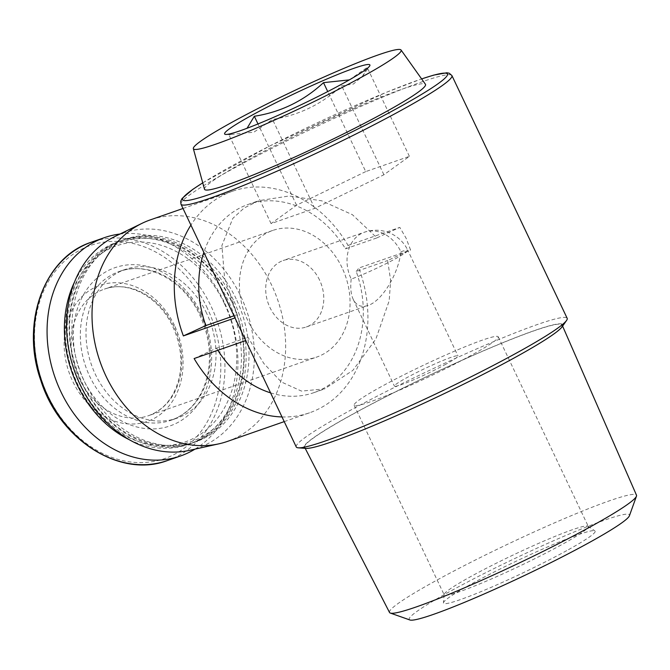<?xml version="1.0" encoding="UTF-8"?>
<svg xmlns="http://www.w3.org/2000/svg" width="670" height="670" viewBox="0 0 670 670"><rect width="100%" height="100%" fill="white"/><g stroke="black" fill="none" stroke-linecap="round" stroke-linejoin="round"><path stroke-width="0.5" stroke-dasharray="3.35 2.51" d="M319.59 280.102A35.183 28.207 70.8 0 0 283.159 260.529A35.183 28.207 70.8 0 0 268.101 303.033A35.183 28.207 70.8 0 0 306.316 326.977A35.183 28.207 70.8 0 0 319.59 280.102M351.206 279.063C350.209 287.489 350.871 294.239 353.207 299.331C356.365 305.587 361.281 307.647 367.956 305.495C381.85 301.215 398.466 274.114 400.903 251.761A35.183 28.207 70.8 0 0 364.48 232.189A35.183 28.207 70.8 0 0 351.206 279.063A35.183 2.814 154.6 0 0 395.911 258.494A35.183 2.814 154.6 0 0 407.837 250.32A35.183 35.183 0 0 0 364.48 232.189L283.159 260.529M296.249 446.949A149.954 12.01 154.6 0 1 426.564 371.775A149.954 12.01 154.6 0 1 567.172 318.3M376.909 237.892A149.954 12.01 154.6 0 1 399.822 227.398L406.146 238.285L410.568 250.027A149.954 12.01 -25.4 0 0 387.654 260.529L390.644 280.479L389.178 300.78L375.862 339.079L352.797 370.451L324.573 388.91L301.483 391.096L281.283 381.95L263.821 363.475L247.975 337.27A149.954 12.01 -25.4 0 0 245.873 340.519L235.128 317.882A149.954 12.01 154.6 0 1 237.23 314.64L224.592 278.201L221.896 245.522L232.833 218.37L244.131 208.01L258.972 200.657L289.164 195.983L321.751 200.824L352.42 214.71L376.909 237.892L345.494 248.846A99.696 79.931 70.8 0 0 248.218 204.392A99.696 79.931 70.8 0 0 203.847 252.347M233.964 315.779L237.23 314.64M194.124 358.55L216.561 348.216L247.975 337.27M216.561 348.216A99.696 79.931 70.8 0 0 217.842 350.284M270.571 392.863A99.696 79.931 70.8 0 0 313.836 392.67A99.696 79.931 70.8 0 0 356.239 271.476L387.654 260.529M183.019 208.479L232.507 191.235A117.283 94.035 70.8 0 1 348.073 245.429L345.494 248.846M232.507 191.235A117.283 94.035 70.8 0 0 190.908 225.095M282.003 416.949A117.283 94.035 70.8 0 0 309.699 412.745A117.283 94.035 70.8 0 0 358.819 268.059L410.568 250.027M356.239 271.476L358.819 268.059M389.53 612.481A136.705 10.946 154.6 0 1 508.304 543.931A136.705 10.946 154.6 0 1 636.5 495.214M513.789 358.082A142.517 11.415 154.6 0 1 379.89 422.787A142.517 11.415 154.6 0 1 304.641 447.267A142.517 11.415 154.6 0 1 428.473 375.803A142.517 11.415 154.6 0 1 562.122 325.009A142.517 11.415 154.6 0 1 513.789 358.082M409.906 619.976A121.898 9.757 154.6 0 1 515.146 558.336A121.898 9.757 154.6 0 1 629.423 515.741M566.711 550.639A83.951 6.725 154.6 0 1 486.152 589.474A83.951 6.725 154.6 0 1 443.44 602.841A83.951 6.725 154.6 0 1 516.444 561.075A83.951 6.725 154.6 0 1 594.952 530.9A83.951 6.725 154.6 0 1 566.711 550.639M349.346 79.889L367.168 67.419L362.495 76.238L353.442 84.01L341.675 85.819C322.052 104.059 298.996 115.265 272.514 119.427L253.871 132.199L228.839 134.653L247.062 128.255M204.484 189.208A122.308 9.79 154.6 0 1 310.821 128.029A122.308 9.79 154.6 0 1 425.442 84.286M305.905 448.397A143.254 11.474 154.6 0 1 428.448 375.744A143.254 11.474 154.6 0 1 562.197 326.7M174.476 325.444A72.05 57.762 70.8 0 0 71.472 311.19A72.05 57.762 70.8 0 0 124.829 423.557A72.05 57.762 70.8 0 0 174.476 325.444M194.97 449.143A115.608 92.695 70.8 0 0 224.148 301.952A115.608 92.695 70.8 0 0 120.005 234.023M206.628 313.284A78.75 63.139 70.8 0 0 125.097 269.474A78.75 63.139 70.8 0 0 91.388 364.614A78.75 63.139 70.8 0 0 176.93 418.206A78.75 63.139 70.8 0 0 206.628 313.284M224.375 303.535A103.884 83.289 70.8 0 0 75.869 282.983A103.884 83.289 70.8 0 0 152.802 444.997A103.884 83.289 70.8 0 0 224.375 303.535M129.411 439.763A107.233 85.978 70.8 0 0 188.195 444.436A107.233 85.978 70.8 0 0 228.629 301.575A107.233 85.978 70.8 0 0 117.618 241.92A107.233 85.978 70.8 0 0 74.471 282.12M231.468 300.587A107.233 85.978 70.8 0 0 120.449 240.932A107.233 85.978 70.8 0 0 74.554 370.485A107.233 85.978 70.8 0 0 191.034 443.448A107.233 85.978 70.8 0 0 231.468 300.587M231.234 300.905A105.559 84.629 70.8 0 0 80.333 280.026A105.559 84.629 70.8 0 0 158.497 444.654A105.559 84.629 70.8 0 0 231.234 300.905M233.361 299.925A107.233 85.978 70.8 0 0 122.342 240.27A107.233 85.978 70.8 0 0 76.447 369.823A107.233 85.978 70.8 0 0 192.918 442.795A107.233 85.978 70.8 0 0 233.361 299.925M236.2 298.937A107.233 85.978 70.8 0 0 125.181 239.282A107.233 85.978 70.8 0 0 79.278 368.835A107.233 85.978 70.8 0 0 195.757 441.806A107.233 85.978 70.8 0 0 236.2 298.937M189.66 450.324A113.774 91.221 70.8 0 0 240.815 296.4A113.774 91.221 70.8 0 0 115.114 236.401M227.431 441.413A117.283 94.035 70.8 0 0 271.66 285.152A117.283 94.035 70.8 0 0 150.239 219.902M348.073 245.429L399.822 227.398M365.728 171.587L296.567 205.196L271.074 223.596L314.741 208.37L383.91 174.761L409.404 156.37L365.728 171.587L327.731 91.564M409.404 156.37L367.168 67.419M296.567 205.196L257.984 123.95M271.074 223.596L228.839 134.653M314.741 208.37L272.514 119.427M383.91 174.761L341.675 85.819M342.069 267.749A67.017 53.734 70.8 0 0 272.682 230.463A67.017 53.734 70.8 0 0 243.997 311.433A67.017 53.734 70.8 0 0 316.793 357.043A67.017 53.734 70.8 0 0 342.069 267.749M446.061 364.103A35.183 2.814 154.6 0 1 412.963 380.091A35.183 2.814 154.6 0 1 394.421 386.113A35.183 2.814 154.6 0 1 424.998 368.475A35.183 2.814 154.6 0 1 457.987 355.929A35.183 2.814 154.6 0 1 446.061 364.103M471.219 355.334A79.763 6.39 154.6 0 1 396.188 391.582A79.763 6.39 154.6 0 1 354.145 405.233A79.763 6.39 154.6 0 1 423.465 365.25A79.763 6.39 154.6 0 1 498.254 336.809A79.763 6.39 154.6 0 1 471.219 355.334M561.242 544.928A79.763 6.39 154.6 0 1 486.219 581.183A79.763 6.39 154.6 0 1 444.177 594.834A79.763 6.39 154.6 0 1 444.126 594.524A79.763 6.39 154.6 0 1 513.488 554.852A79.763 6.39 154.6 0 1 588.076 526.176A79.763 6.39 154.6 0 1 588.285 526.402A79.763 6.39 154.6 0 1 561.242 544.928M180.992 204.216A149.954 12.01 154.6 0 1 311.299 129.042A149.954 12.01 154.6 0 1 451.915 75.568M202.742 182.868A146.604 11.742 154.6 0 1 421.631 78.934M207.34 308.2A112.845 90.475 70.8 0 0 46.029 285.881A112.845 90.475 70.8 0 0 129.586 461.865A112.845 90.475 70.8 0 0 207.34 308.2M167.559 460.499A115.608 92.695 70.8 0 0 211.159 306.475A115.608 92.695 70.8 0 0 91.472 242.163M201.67 314.297A83.775 67.168 70.8 0 0 81.899 297.731A83.775 67.168 70.8 0 0 143.941 428.381A83.775 67.168 70.8 0 0 201.67 314.297M200.95 315.26A78.75 63.139 70.8 0 0 119.427 271.451A78.75 63.139 70.8 0 0 85.718 366.591A78.75 63.139 70.8 0 0 171.252 420.182A78.75 63.139 70.8 0 0 200.95 315.26M173.756 326.399A67.017 53.734 70.8 0 0 104.378 289.122A67.017 53.734 70.8 0 0 75.685 370.091A67.017 53.734 70.8 0 0 148.489 415.693A67.017 53.734 70.8 0 0 173.756 326.399M400.903 251.761A35.183 2.814 154.6 0 1 407.837 250.32L457.987 355.929M306.316 326.977L367.956 305.495M248.218 204.392L258.963 200.648M313.836 392.67L324.582 388.927M562.607 326.123L562.122 325.009M305.193 448.347L304.641 447.267M362.503 76.246L369.58 66.104M230.463 134.787L225.698 134.427M202.734 182.835L270.127 145.792L385.878 92.502L421.606 78.909M125.097 269.474L119.427 271.451C146.797 260.898 183.856 280.135 199.962 315.47C208.931 334.983 211.536 354.564 207.784 374.203C202.298 397.804 190.121 413.13 171.252 420.182L176.93 418.206M188.195 444.436L191.034 443.448M117.618 241.92L120.449 240.932M192.918 442.795L195.757 441.806M122.342 240.27L125.181 239.282M284.222 421.623L309.699 412.745M272.682 230.463L104.378 289.122C127.426 280.186 158.991 296.408 172.768 326.608C180.423 343.266 182.642 359.949 179.434 376.674C174.744 396.774 164.426 409.78 148.489 415.693L316.793 357.043M353.207 299.331L394.421 386.113M354.145 405.233L444.177 594.834M498.254 336.809L588.285 526.402M444.126 594.524L443.44 602.841M588.076 526.176L594.952 530.9"/><path stroke-width="1" d="M421.606 78.909L433.833 75.082L446.79 72.779L449.202 73.206L451.915 75.568L567.172 318.3A149.954 12.01 154.6 0 1 566.577 320.436A149.954 12.01 154.6 0 1 516.336 353.132A149.954 12.01 154.6 0 1 298.284 447.828A149.954 12.01 154.6 0 1 296.249 446.949L180.992 204.216L180.666 201.385L182.056 198.504L192.801 189.359L202.734 182.835M203.847 252.347A99.696 79.931 70.8 0 0 205.816 325.587L233.964 315.779M217.842 350.284A99.696 79.931 70.8 0 0 270.571 392.863M205.816 325.587L183.379 335.921L234.986 317.932M190.908 225.095A117.283 94.035 70.8 0 0 183.379 335.921M245.731 340.561L194.124 358.55A117.283 94.035 70.8 0 0 282.003 416.949M562.607 326.123L636.5 495.214A136.705 10.946 154.6 0 1 636.466 496.169A136.705 10.946 154.6 0 1 590.144 526.938A136.705 10.946 154.6 0 1 466.127 587.113A136.705 10.946 154.6 0 1 390.292 613.058A136.705 10.946 154.6 0 1 389.53 612.481L305.193 448.347M636.466 496.169L629.423 515.741A121.898 9.757 154.6 0 1 588.126 543.177A121.898 9.757 154.6 0 1 477.534 596.836A121.898 9.757 154.6 0 1 409.906 619.976L390.292 613.058M342.638 83.641A80.425 6.44 154.6 0 1 225.698 134.427A80.425 6.44 154.6 0 1 294.49 93.641A80.425 6.44 154.6 0 1 369.58 66.104A80.425 6.44 154.6 0 1 342.638 83.641M247.062 128.255L254.332 116.253C280.671 112.158 303.728 100.952 323.493 82.645L349.346 79.889M362.143 76.841A114.989 9.204 154.6 0 1 253.319 129.385A114.989 9.204 154.6 0 1 193.337 148.656A114.989 9.204 154.6 0 1 293.301 91.137A114.989 9.204 154.6 0 1 401.062 50.024A114.989 9.204 154.6 0 1 362.143 76.841M401.062 50.024L425.442 84.286A122.308 9.79 154.6 0 1 384.044 112.82A122.308 9.79 154.6 0 1 268.285 168.706A122.308 9.79 154.6 0 1 204.484 189.208L193.337 148.656M566.577 320.436L562.197 326.7A143.254 11.474 154.6 0 1 514.208 357.931A143.254 11.474 154.6 0 1 305.905 448.397L298.284 447.828M120.005 234.023A115.608 92.695 70.8 0 0 104.461 237.632A115.608 92.695 70.8 0 0 54.974 377.31A115.608 92.695 70.8 0 0 180.548 455.977A115.608 92.695 70.8 0 0 194.97 449.143M74.471 282.12A107.233 85.978 70.8 0 0 129.411 439.763M183.019 208.479L150.239 219.902A117.283 94.035 70.8 0 0 142.082 223.294L115.114 236.401A113.774 91.221 70.8 0 0 74.328 370.56A113.774 91.221 70.8 0 0 189.66 450.324L218.931 443.825A117.283 94.035 70.8 0 0 227.431 441.413L284.222 421.623M142.082 223.294A117.283 94.035 70.8 0 0 100.039 361.607A117.283 94.035 70.8 0 0 218.931 443.825M327.731 91.564L323.493 82.645M257.984 123.95L254.332 116.253M451.915 75.568A149.954 12.01 154.6 0 1 401.079 110.399A149.954 12.01 154.6 0 1 260.027 178.547A149.954 12.01 154.6 0 1 180.992 204.216M421.631 78.934A146.604 11.742 154.6 0 1 397.754 108.038A146.604 11.742 154.6 0 1 226.803 188.128A146.604 11.742 154.6 0 1 202.742 182.868M167.559 460.499C120.34 478.665 59.312 439.922 40.786 380.376C20.226 322.856 44.22 257.02 91.472 242.163A115.608 92.695 70.8 0 0 41.984 381.833A115.608 92.695 70.8 0 0 167.559 460.499L180.548 455.977M91.472 242.163L104.461 237.632"/></g></svg>
